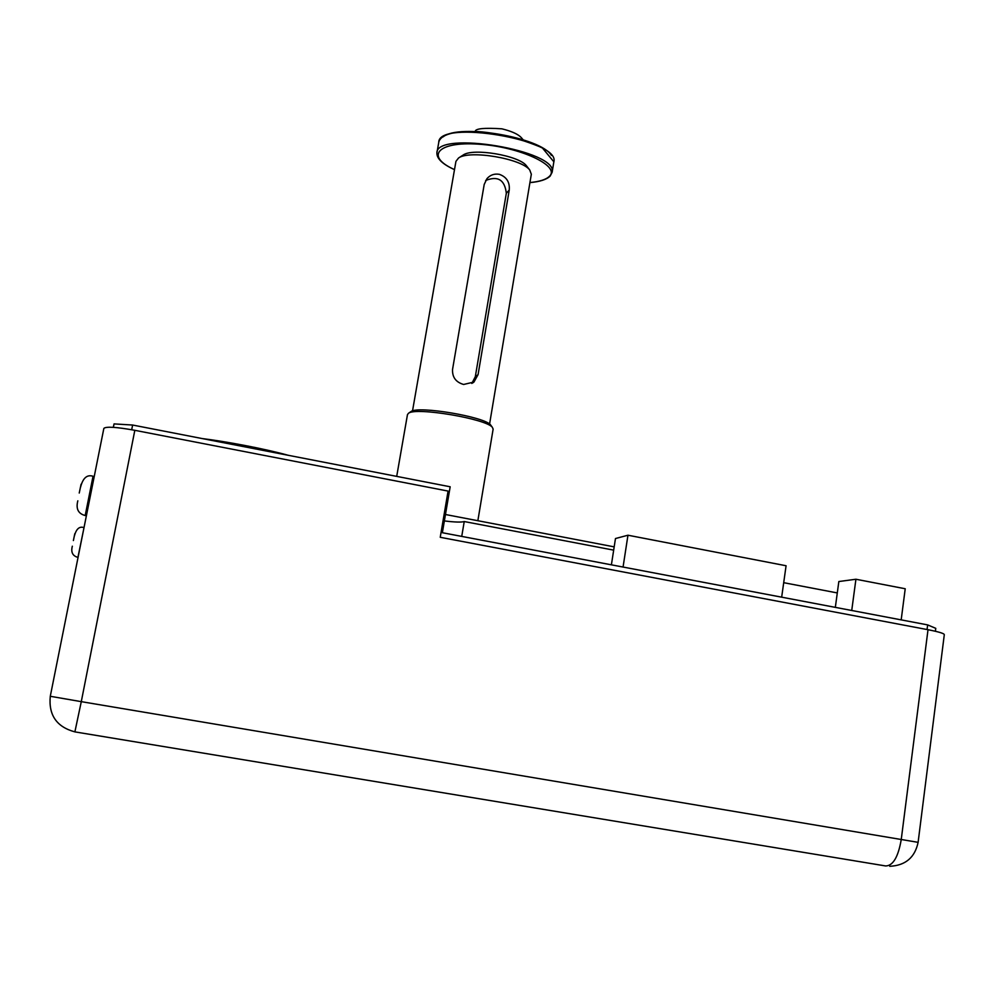 <?xml version="1.0" encoding="UTF-8"?>
<svg xmlns="http://www.w3.org/2000/svg" width="994" height="994" viewBox="0 0 994 994"><rect width="100%" height="100%" fill="white"/><g stroke="black" fill="none" stroke-linecap="round" stroke-linejoin="round"><path stroke-width="1.49" d="M131.693 429.731L132.624 425.034L114.061 423.904L113.378 427.345M114.061 423.904L113.291 427.333M935.404 631.265L935.776 628.345L927.65 624.903L442.367 532.722L450.17 486.774L132.624 425.034M444.368 520.931C454.879 522.21 461.502 522.409 464.235 521.539L613.683 550.142M783.707 582.683L837.296 592.933M927.65 624.903L927.054 629.537M901.185 619.871L905.223 588.759L855.921 579.241L838.837 581.54L835.333 607.371M611.397 564.828L615.472 538.537L627.959 535.219L786.08 565.748L781.669 597.17M623.064 567.052L627.959 535.219M851.734 610.478L855.921 579.241M464.235 521.539L461.738 536.4M614.193 546.862L445.461 514.507M396.705 476.374L407.478 414.56L408.571 413.206C416.126 406.981 486.327 418.822 492.365 427.345L493.123 429.122M491.185 425.743L490.614 424.947C484.823 416.809 418.275 405.589 411.031 411.528L410.584 411.827M526.944 166.408L526.385 165.7C518.992 155.499 472.883 147.733 463.154 155.052L462.943 155.188M412.522 410.92L455.935 161.376L458.532 158.009C469.392 149.796 521.49 158.568 529.752 169.999L531.33 174.261M478.077 374.614L473.952 382.044L463.614 384.467C455.836 382.205 452.158 377.173 452.556 369.37L484.202 184.462L486.948 178.647C490.291 174.919 494.416 173.478 499.336 174.323C506.629 176.957 509.934 182.213 509.239 190.065L478.077 374.614L475.318 376.651L506.331 193.258C504.766 179.852 497.87 175.59 485.656 180.486M471.827 383.448L475.318 376.651M889.754 866.296C905.435 865.525 914.89 857.549 918.108 842.353L944.3 634.681C944.263 633.489 938.833 631.836 928.011 629.711L440.243 537.294L448.083 491.086L134.824 430.315C116.435 427.01 106.109 426.364 103.861 428.377L50.284 696.285L81.284 701.652L134.824 430.315M509.239 190.065L506.331 193.258M918.108 842.34L81.284 701.652L74.885 731.882C56.658 726.949 48.457 715.084 50.284 696.285M928.011 629.711L901.235 839.595C898.241 856.99 893.047 865.774 885.654 865.96L74.898 731.882M72.338 546.203C70.76 552.204 72.624 555.932 77.917 557.385L84.018 527.628M74.811 533.666L73.382 540.55M77.83 500.814C75.755 508.791 78.215 513.699 85.198 515.526L93.038 476.263L94.244 476.486M81.086 484.227L79.234 493.036M551.397 155.375C541.022 137.433 459.029 123.331 443.262 136.799M437 152.393L438.752 142.428C438.031 119.156 560.604 139.794 553.857 161.811L553.82 162.047M438.839 141.918C440.193 137.147 446.132 133.954 456.656 132.326L477.48 131.519C498.354 133.022 519.937 138.439 542.239 147.783L553.857 161.811L552.117 172.322C558.814 150.678 436.117 130.028 436.9 152.914C436.714 158.655 442.578 164.234 454.494 169.651M454.507 169.589C424.985 156.555 437.161 141.272 478.462 144.167C519.564 146.665 560.877 165.973 549.396 176.336C546.091 179.566 539.605 181.641 529.951 182.548M287.664 455.177C260.826 448.132 232.521 442.628 202.739 438.665M493.148 429.01L477.853 520.719M411.031 411.528L408.571 413.206M490.614 424.947L492.365 427.345M463.154 155.052L458.532 158.009M526.385 165.7L529.752 169.999M531.355 174.087L489.57 424.065M473.939 382.056L472.709 382.951M74.376 536.002C76.265 528.895 79.433 526.099 83.869 527.603M80.551 487.209C82.912 477.977 87.074 474.337 93.038 476.263M85.198 515.526L86.391 515.749M552.117 172.322L550.142 176.112C546.576 179.566 539.841 181.728 529.939 182.61M523.092 139.669C521.664 138.564 520.347 133.358 501.858 128.822C484.364 127.667 475.467 128.537 475.169 131.432M202.242 438.565C225.626 441.435 263.696 448.518 288.173 455.277"/></g></svg>
